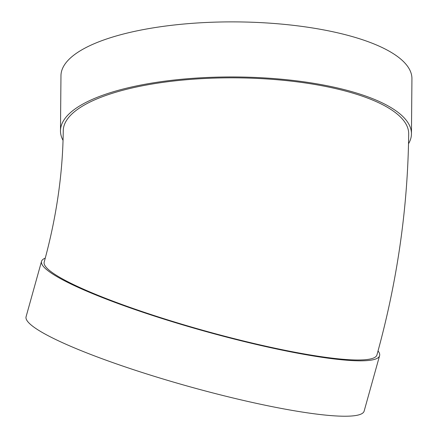 <?xml version="1.0" encoding="UTF-8"?>
<svg xmlns="http://www.w3.org/2000/svg" width="438" height="438" viewBox="0 0 438 438"><rect width="100%" height="100%" fill="white"/><g stroke="black" fill="none" stroke-linecap="round" stroke-linejoin="round"><path stroke-width="0.66" d="M45.273 258.146A175.49 23.411 15.6 0 0 41.517 261.382A175.49 23.411 15.6 0 0 204.272 331.073A175.49 23.411 15.6 0 0 379.604 355.651A175.49 23.411 15.6 0 0 378.043 350.915M376.943 354.911A172.725 23.044 -164.4 0 1 204.371 330.717A172.725 23.044 -164.4 0 1 44.178 262.127C56.436 217.445 62.787 173.672 63.247 130.809A172.725 54.471 -179.5 0 1 236.443 77.844A172.725 54.471 -179.5 0 1 408.687 133.82C407.855 207.891 397.271 281.59 376.943 354.911M63.056 140.401A175.49 55.341 0.5 0 1 60.482 130.781A175.49 55.341 0.5 0 1 236.449 76.973A175.49 55.341 0.5 0 1 411.452 133.847A175.49 55.341 0.5 0 1 408.539 143.713M60.482 130.781L60.964 75.708A175.49 55.341 0.5 0 1 236.931 21.9A175.49 55.341 0.5 0 1 411.934 78.774L411.452 133.847M41.517 261.382L26.066 316.789A175.49 23.411 15.6 0 0 188.822 386.475A175.49 23.411 15.6 0 0 364.153 411.058L379.604 355.651"/></g></svg>
